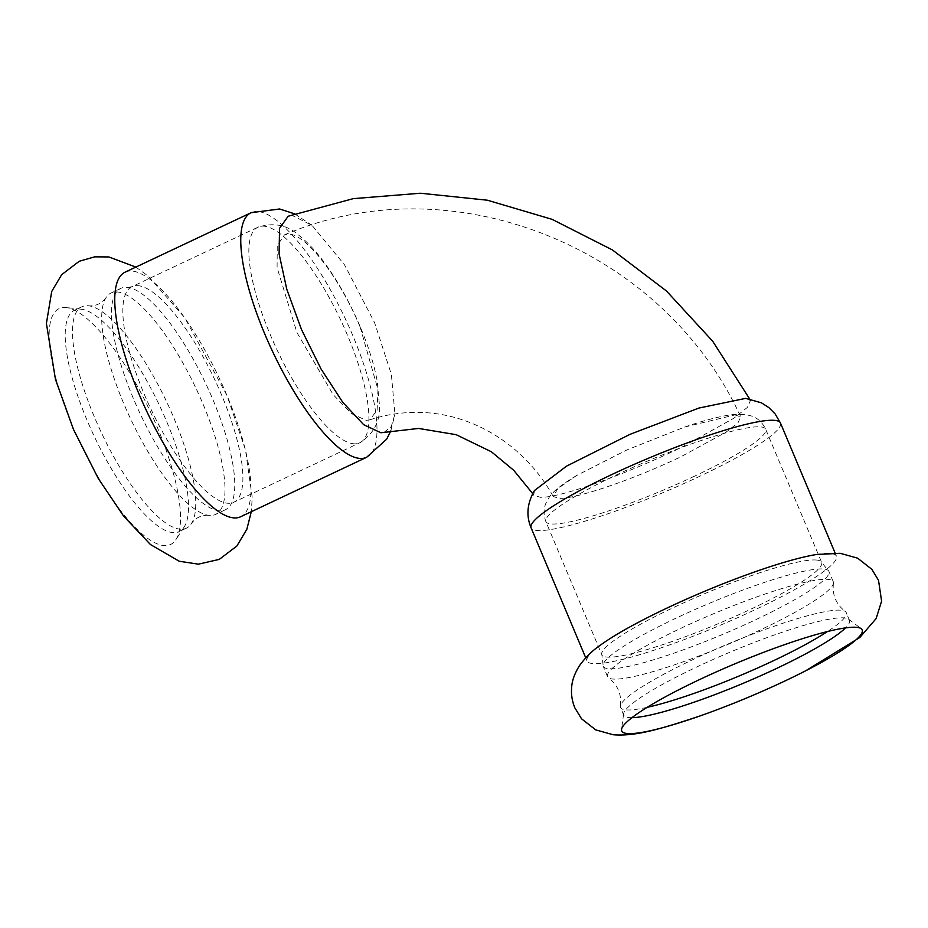 <?xml version="1.0" encoding="UTF-8"?>
<svg xmlns="http://www.w3.org/2000/svg" width="928" height="928" viewBox="0 0 928 928"><rect width="100%" height="100%" fill="white"/><g stroke="black" fill="none" stroke-linecap="round" stroke-linejoin="round"><path stroke-width="0.7" stroke-dasharray="4.64 3.48" d="M816.35 554.526A135.244 18.676 -22.8 0 1 828.623 553.401A135.244 18.676 -22.8 0 1 836.43 556.15A135.244 18.676 -22.8 0 1 755.775 609.394A135.244 18.676 -22.8 0 1 594.871 663.717A135.244 18.676 -22.8 0 1 587.064 660.968A135.244 18.676 -22.8 0 1 599.952 645.482M760.276 629.961A122.415 16.901 -22.8 0 1 614.638 679.134A122.415 16.901 -22.8 0 1 608.559 677.811A122.415 16.901 -22.8 0 1 607.573 676.64A122.415 16.901 -22.8 0 1 696.963 620.936A122.415 16.901 -22.8 0 1 826.21 579.281A122.415 16.901 -22.8 0 1 833.286 581.763A122.415 16.901 -22.8 0 1 833.425 583.294A122.415 16.901 -22.8 0 1 760.276 629.961M610.288 668.775A122.415 16.901 157.2 0 0 755.926 619.602A122.415 16.901 157.2 0 0 828.924 571.404A122.415 16.901 157.2 0 0 827.938 570.233A122.415 16.901 157.2 0 0 821.86 568.922A122.415 16.901 157.2 0 0 697.415 608.455A122.415 16.901 157.2 0 0 603.072 664.761A122.415 16.901 157.2 0 0 603.223 666.281A122.415 16.901 157.2 0 0 610.288 668.775M647.176 707.333A122.415 16.901 -22.8 0 1 627.606 709.99A122.415 16.901 -22.8 0 1 620.542 707.496A122.415 16.901 -22.8 0 1 620.403 705.976A122.415 16.901 -22.8 0 1 714.734 649.67A122.415 16.901 -22.8 0 1 839.179 610.125A122.415 16.901 -22.8 0 1 845.257 611.448A122.415 16.901 -22.8 0 1 846.255 612.619A122.415 16.901 -22.8 0 1 827.498 631.527M631.968 717.669A122.415 16.901 -22.8 0 1 630.843 717.669A122.415 16.901 -22.8 0 1 623.767 715.175A122.415 16.901 -22.8 0 1 623.616 713.771A122.415 16.901 -22.8 0 1 717.634 657.5A122.415 16.901 -22.8 0 1 842.415 617.804A122.415 16.901 -22.8 0 1 848.586 619.196A122.415 16.901 -22.8 0 1 849.48 620.298A122.415 16.901 -22.8 0 1 845.524 627.896M64.798 307.47A130.442 38.454 -115.3 0 1 66.271 307.562A130.442 38.454 -115.3 0 1 157.319 427.367A130.442 38.454 -115.3 0 1 175.833 539.713A130.442 38.454 -115.3 0 1 164.917 545.652A130.442 38.454 -115.3 0 1 72.396 425.755A130.442 38.454 -115.3 0 1 64.798 307.47M125.141 272.148A135.244 39.869 -115.3 0 1 130.964 270.976A135.244 39.869 -115.3 0 1 226.896 395.305A135.244 39.869 -115.3 0 1 240.596 516.768M210.32 515.458A122.415 36.088 -115.3 0 1 208.382 515.295A122.415 36.088 -115.3 0 1 130.697 419.085A122.415 36.088 -115.3 0 1 105.804 297.969A122.415 36.088 -115.3 0 1 111.082 292.981A122.415 36.088 -115.3 0 1 116.348 291.914A122.415 36.088 -115.3 0 1 203.186 404.446A122.415 36.088 -115.3 0 1 215.586 514.39A122.415 36.088 -115.3 0 1 210.32 515.458M220.122 510.829A122.415 36.088 -115.3 0 1 136.799 406.394A122.415 36.088 -115.3 0 1 120.884 288.353A122.415 36.088 -115.3 0 1 126.15 287.286A122.415 36.088 -115.3 0 1 128.087 287.448A122.415 36.088 -115.3 0 1 212.988 399.817A122.415 36.088 -115.3 0 1 230.666 504.774A122.415 36.088 -115.3 0 1 225.388 509.762A122.415 36.088 -115.3 0 1 220.122 510.829M173.977 418.226A122.415 36.088 -115.3 0 1 191.655 523.183A122.415 36.088 -115.3 0 1 186.377 528.171A122.415 36.088 -115.3 0 1 181.111 529.238A122.415 36.088 -115.3 0 1 97.788 424.815A122.415 36.088 -115.3 0 1 81.884 306.762A122.415 36.088 -115.3 0 1 87.151 305.695A122.415 36.088 -115.3 0 1 89.088 305.857A122.415 36.088 -115.3 0 1 173.977 418.226M173.849 532.672A122.415 36.088 -115.3 0 1 90.526 428.237A122.415 36.088 -115.3 0 1 74.611 310.184A122.415 36.088 -115.3 0 1 79.878 309.128A122.415 36.088 -115.3 0 1 81.258 309.221A122.415 36.088 -115.3 0 1 159.5 405.49A122.415 36.088 -115.3 0 1 184.092 527.092A122.415 36.088 -115.3 0 1 179.116 531.605A122.415 36.088 -115.3 0 1 173.849 532.672M734.93 414.932L740.741 416.892L737.98 422.82L726.125 432.123L680.769 456.831C634.207 479.161 575.58 499.252 558.969 498.359L553.227 496.492L557.89 488.522L576.485 475.577L626.655 450.045L684.655 427.042L734.93 414.932M534.447 490.541L533.728 495.181L540.282 497.28C559.677 498.29 627.943 473.57 681.871 447.134L733.886 418.203L747.411 407.392L750.45 400.513L745.636 398.379M360.134 327.027L377.963 389.505L377.139 410.257L369.646 419.897L366.305 420.372L351.399 413.575L333.152 394.644L296.914 332.537L277.089 267.589L277.263 245.491L284.502 234.842L288.399 234.169C305.463 233.253 339.776 277.669 360.134 327.027M383.983 432.413L391.222 426.625L394.945 414.074L391.361 374.355L374.61 322.758L344.566 264.886L312.017 225.342L292.39 215.551L288.156 216.236M694.585 476.157A119.213 16.46 -22.8 0 1 552.763 524.042A119.213 16.46 -22.8 0 1 545.884 521.617A119.213 16.46 -22.8 0 1 632.931 467.376A119.213 16.46 -22.8 0 1 758.802 426.799A119.213 16.46 -22.8 0 1 765.681 429.223A119.213 16.46 -22.8 0 1 694.585 476.157M780.46 423.006A135.244 18.676 -22.8 0 1 699.805 476.261A135.244 18.676 -22.8 0 1 538.913 530.584A135.244 18.676 -22.8 0 1 531.106 527.835M814.761 559.944A119.213 16.46 -22.8 0 1 821.651 562.368A119.213 16.46 -22.8 0 1 750.555 609.302A119.213 16.46 -22.8 0 1 608.733 657.175A119.213 16.46 -22.8 0 1 601.854 654.762A119.213 16.46 -22.8 0 1 688.901 600.509A119.213 16.46 -22.8 0 1 814.761 559.944M354.635 443.839A119.213 35.148 -115.3 0 1 273.493 342.142A119.213 35.148 -115.3 0 1 257.996 227.186A119.213 35.148 -115.3 0 1 263.123 226.142A119.213 35.148 -115.3 0 1 347.687 335.727A119.213 35.148 -115.3 0 1 359.762 442.795A119.213 35.148 -115.3 0 1 354.635 443.839M251.152 212.686A135.244 39.869 -115.3 0 1 256.975 211.503A135.244 39.869 -115.3 0 1 352.907 335.832A135.244 39.869 -115.3 0 1 366.606 457.307M137.112 285.615A119.213 35.148 -115.3 0 1 221.676 395.2A119.213 35.148 -115.3 0 1 233.752 502.268A119.213 35.148 -115.3 0 1 228.624 503.301A119.213 35.148 -115.3 0 1 147.482 401.615A119.213 35.148 -115.3 0 1 131.985 286.659A119.213 35.148 -115.3 0 1 137.112 285.615M797.21 675.05L805.817 670.712M833.286 581.763L828.924 571.404M607.573 676.64L603.223 666.281M833.425 583.294C832.114 594.883 836.058 604.279 845.257 611.448M620.403 705.976C621.714 694.376 617.77 684.992 608.559 677.811M849.48 620.298L846.255 612.619M623.767 715.175L620.542 707.496M135.848 267.102L147.9 275.836L184.73 317.678L226.966 395.444L245.41 449.662L252.23 497.524L251.302 511.722M120.884 288.353L111.082 292.981M225.388 509.762L215.586 514.39M208.382 515.295C201.446 515.052 195.866 517.673 191.655 523.183M105.804 297.969C101.593 303.479 96.013 306.112 89.088 305.857M81.884 306.762L74.611 310.184M186.377 528.171L179.116 531.605M576.485 475.577C558.772 486.423 552.798 492.118 549.156 497.373L546.186 502.593C543.495 508.358 543.402 514.704 545.884 521.617L601.854 654.762L603.072 664.761M684.655 427.042C705.315 419.92 721.961 415.709 734.593 414.387L745.903 414.572L751.947 416.15C757.921 418.273 762.503 422.634 765.681 429.223L821.651 562.368L827.938 570.233M836.43 556.15L835.096 552.984M587.064 660.968L585.73 657.801M623.616 713.771L621.54 729.466M848.586 619.196L861.254 628.697M128.087 287.448L131.985 286.659L257.996 227.186C273.864 222.163 287.599 224.959 299.21 235.584C308.606 243.09 317.863 253.298 326.981 266.232C339.694 284.281 350.842 304.639 360.435 327.306C368.509 346.562 374.123 364.553 377.255 381.28L379.471 405.64C380.294 421.358 373.729 433.747 359.762 442.795L233.752 502.268L230.666 504.774M294.698 213.881L312.017 225.342M390.816 430.894L394.945 414.074M749.638 398.936L750.45 400.513M532.707 493.626L533.728 495.181M553.227 496.492C524.436 444.408 471.668 412.96 418.922 412.415C402.218 412.102 385.793 414.596 369.646 419.897M284.502 234.842C452.91 162.388 663.381 247.59 740.741 416.892M81.258 309.221L66.271 307.562M184.092 527.092L175.833 539.713"/><path stroke-width="1.39" d="M854.676 627.224A130.442 18.015 -22.8 0 1 861.254 628.697A130.442 18.015 -22.8 0 1 797.21 675.05A130.442 18.015 -22.8 0 1 784.415 681.222A130.442 18.015 -22.8 0 1 699.457 716.138A130.442 18.015 -22.8 0 1 629.242 733.619A130.442 18.015 -22.8 0 1 621.54 729.466A130.442 18.015 -22.8 0 1 721.717 669.506A130.442 18.015 -22.8 0 1 854.676 627.224M699.457 716.138C657.627 730.092 634.659 736.391 613.292 734.767L595.741 729.895L581.531 718.782L574.826 707.797C572.042 701 570.998 694.063 571.694 686.987C572.066 680.63 574.618 673.577 579.339 665.852C585.464 657.395 592.331 650.609 599.952 645.482A135.244 18.676 -22.8 0 1 704.514 591.345A135.244 18.676 -22.8 0 1 816.35 554.526L840.153 553.285L857.658 558.18L871.844 569.316L878.526 580.325L881.6 601.147L876.125 618.593L859.792 637.513L805.817 670.712M827.498 631.527A122.415 16.901 -22.8 0 1 773.244 660.817A122.415 16.901 -22.8 0 1 647.176 707.333M845.524 627.896A122.415 16.901 -22.8 0 1 743.177 683.321A122.415 16.901 -22.8 0 1 631.968 717.669M251.152 212.686A135.244 39.869 -115.3 0 0 268.726 343.105A135.244 39.869 -115.3 0 0 360.783 458.478A135.244 39.869 -115.3 0 0 366.606 457.307L240.596 516.768A135.244 39.869 -115.3 0 1 234.772 517.952A135.244 39.869 -115.3 0 1 142.726 402.578A135.244 39.869 -115.3 0 1 125.141 272.148L251.152 212.686L279.606 208.986L294.698 213.881M745.636 398.379L698.83 408.076L630.1 434.304L566.521 466.146L534.447 490.541C527.104 503.37 525.99 515.794 531.106 527.835A135.244 18.676 -22.8 0 1 629.857 466.285A135.244 18.676 -22.8 0 1 772.653 420.256A135.244 18.676 -22.8 0 1 780.46 423.006L775.17 413.992L768.767 407.52L761.424 402.822L745.636 398.379M749.638 398.936L712.681 341.214L666.478 291.009L612.399 249.934L552.079 219.333L487.397 200.216L420.419 193.233L353.278 198.638L288.156 216.236L279.548 228.323L279.084 253.901L286.798 289.304L301.507 329.568L321.088 369.066L342.803 402.358L363.683 424.699L380.874 432.761L418.621 428.446L456.147 434.675L491.388 451.774L513.729 470.31L532.707 493.626M251.302 511.722L246.848 529.262L236.872 546.012L219.275 559.387L198.43 564.166L179.232 561.243L150.452 544.539L123.644 516.142L98.275 478.454L73.451 429.374L55.46 379.332L46.4 323.443L51.713 291.496L61.666 274.688L79.24 261.267L94.726 256.836L108.854 256.94L135.848 267.102M835.096 552.984L780.46 423.006M585.73 657.801L531.106 527.835M366.606 457.307L386.663 439.188L390.816 430.894"/></g></svg>
